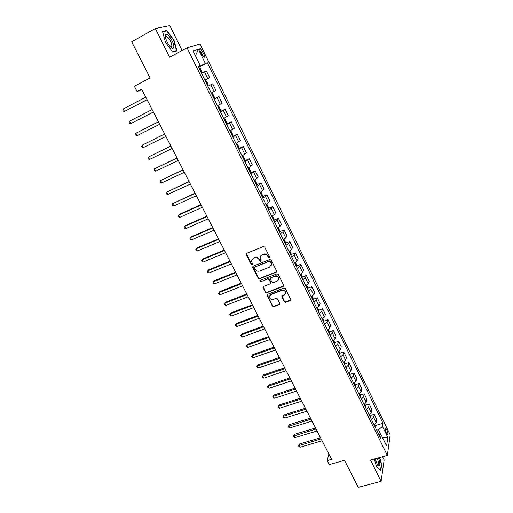 <?xml version="1.0" encoding="UTF-8"?>
<svg xmlns="http://www.w3.org/2000/svg" width="513" height="513" viewBox="0 0 513 513"><rect width="100%" height="100%" fill="white"/><g stroke="black" fill="none" stroke-linecap="round" stroke-linejoin="round"><path stroke-width="0.77" d="M269.293 257.917L269.62 257.007L264.689 247.106L263.291 246.554L246.715 253.326L246.272 254.628L251.223 264.4L252.184 264.785L252.569 264.266L251.511 260.899L253.294 258.501L254.666 257.943C256.538 257.404 258.013 257.994 259.091 259.713L259.732 260.982L260.7 261.367L261.091 260.828L260.04 257.513L261.848 255.038L263.233 254.48C265.118 253.935 266.606 254.525 267.683 256.256L268.325 257.532L269.293 257.917M260.649 255.929L263.477 254.115C265.362 253.569 266.843 254.159 267.921 255.891L268.562 257.16L269.684 257.468M246.484 253.467L251.479 264.028L252.556 264.349M252.146 259.341L254.923 257.577C256.789 257.039 258.263 257.629 259.341 259.347L259.976 260.61L261.079 260.925M386.892 429.734L385.872 428.381C385.083 428.695 385.257 430.285 386.392 433.152L387.411 434.498C388.2 434.171 388.027 432.587 386.892 429.734M284.196 301.734L285.568 302.285L290.23 300.547L290.807 299.746L285.382 288.62L284.003 288.069L267.478 294.372L266.92 295.129L272.365 306.165L273.724 306.716L279.284 304.639L279.745 303.401L277.469 298.874L276.103 298.322L273.339 299.368C271.063 299.746 269.748 298.822 269.408 296.591L270.915 294.565L281.791 290.422C284.055 290.025 285.375 290.929 285.754 293.135L284.215 295.257L282.394 295.943L281.817 296.732L284.196 301.734L284.407 301.317L285.779 301.868L290.794 299.887M182.096 50.492L169.835 25.65L155.336 28.536L131.694 41.79L150.065 77.918L134.368 86.293L137.054 91.513L141.639 89.082L331.635 459.347L327.166 460.603L329.231 464.618L344.518 460.341L358.254 487.35L381.114 481.322L384.16 459.949L382.576 456.73M155.336 28.536L169.636 57.219L187.046 47.818L387.36 455.409L370.514 460.058L381.114 481.322M276.122 272.268L276.59 270.986L271.159 260.091L269.767 259.54L253.21 266.164L252.762 267.446L258.206 278.2L259.578 278.751L276.122 272.268L276.661 271.678M278.309 274.429L283.683 285.215L283.208 286.478L266.683 292.801L265.324 292.25L262.913 287.203L263.47 286.453L270.139 283.869L270.601 282.605L269.069 279.559L267.696 279.008L260.751 281.714L259.719 280.97L260.11 280.451L276.924 273.871L278.309 274.429M200.602 52.146L201.724 54.461L203.975 57.315C204.905 57.392 204.841 56.206 203.783 53.762L200.403 48.594C199.474 48.511 199.538 49.697 200.602 52.146M187.046 47.818L200.019 43.996L390.194 434.793L387.36 455.409M198.268 66.626L200.185 65.465L198.089 66.26L380.646 438.211L381.178 434.844L378.562 433.966M200.185 65.465L193.087 50.986L198.435 49.306L205.36 63.503L198.428 66.953M198.614 67.331L207.335 62.753L205.36 63.503M207.335 62.753L382.987 423.27L382.486 426.476L387.822 437.403L386.61 445.938L381.178 434.844M328.878 453.967L327.166 460.603M137.054 91.513L141.928 89.634M200.237 66.004L200.025 65.561M380.96 434.767L378.466 429.689L376.715 430.202M204.924 80.182L209.695 77.713L206.425 71.025L201.519 73.244M211.176 92.924L215.947 90.5L212.703 83.863L207.887 86.222M214.158 98.996L218.929 96.598L214.203 99.086M217.467 105.736L222.142 103.177L218.929 96.598M220.334 111.578L225.098 109.224L220.462 111.847M223.7 118.439L228.285 115.746L225.098 109.224M226.457 124.056L231.222 121.741L226.675 124.499M229.882 131.033L234.383 128.212L231.222 121.741M232.53 136.432L237.288 134.162L232.831 137.042M236.012 143.525L240.424 140.575L237.288 134.162M238.551 148.699L243.309 146.474L238.936 149.482M242.091 155.907L246.42 152.836L243.309 146.474M244.63 160.826L249.28 158.69L244.99 161.819M248.196 168.155L252.364 165L249.28 158.69M250.735 172.823L255.198 170.803L250.998 174.054M254.102 180.377L258.263 177.062L255.198 170.803M256.647 184.783L261.072 182.814L259.591 184.456L256.949 186.187M260.027 192.458L262.65 190.708L264.112 189.021L261.072 182.814M262.515 196.646L266.901 194.735L265.465 196.46L262.861 198.223M265.907 204.443L268.504 202.661L269.909 200.891L266.901 194.735M268.337 208.413L272.679 206.553L271.294 208.361L268.716 210.157M271.743 216.326L274.308 214.511L275.661 212.664L272.679 206.553M274.109 220.09L278.412 218.275L277.078 220.167L274.526 221.994M277.527 228.112L280.066 226.271L281.374 224.335L278.412 218.275M279.829 231.671L284.093 229.907L282.81 231.882L280.29 233.742M283.266 239.808L285.773 237.929L287.036 235.922L284.093 229.907M285.504 243.162L289.736 241.45L288.498 243.495L286.01 245.387M288.96 251.408L291.435 249.498L292.654 247.413L289.736 241.45M291.134 254.563L295.328 252.896L294.141 255.019L291.679 256.942M294.609 262.913L297.059 260.976L298.22 258.808L295.328 252.896M296.713 265.881L300.881 264.253L299.739 266.452L297.303 268.402M300.214 274.327L302.632 272.365L303.754 270.12L300.881 264.253M302.253 277.103L306.389 275.513L305.293 277.796L302.882 279.771M305.767 285.651L308.159 283.657L309.236 281.342L306.389 275.513M307.749 288.242L311.853 286.696L310.801 289.043L308.422 291.057M311.282 296.886L313.648 294.86L314.681 292.474L311.853 286.696M313.199 299.291L317.278 297.784L316.264 300.208L313.911 302.247M316.752 308.031L319.092 305.979L320.08 303.516L317.278 297.784M318.605 310.256L322.651 308.788L321.689 311.282L319.362 313.347M322.177 319.086L324.492 317.008L325.434 314.475L322.651 308.788M323.966 321.138L327.993 319.708L327.07 322.273L324.767 324.363M327.563 330.058L329.846 327.948L330.75 325.351L327.993 319.708M329.288 331.937L333.283 330.539L332.405 333.174L330.135 335.29M332.905 340.94L335.162 338.811L336.021 336.137L333.283 330.539M334.566 342.652L338.542 341.286L337.701 343.992L335.457 346.134M338.208 351.738L340.44 349.584L341.26 346.846L338.542 341.286M339.805 353.284L343.755 351.956L342.96 354.727L340.735 356.894M343.466 362.46L345.672 360.273L346.455 357.471L343.755 351.956M345.005 363.839L348.93 362.544L348.173 365.378L345.974 367.571M348.686 373.092L350.866 370.88L351.604 368.013L348.93 362.544M350.161 374.31L354.066 373.047L353.348 375.946L351.174 378.164M353.861 383.641L356.022 381.409L356.721 378.479L354.066 373.047M355.278 384.705L359.164 383.474L358.484 386.436L356.336 388.681M359.004 394.112L361.139 391.855L361.8 388.86L359.164 383.474M360.357 395.023L364.217 393.817L363.582 396.844L361.453 399.114M364.102 404.507L366.211 402.224L366.833 399.165L364.217 393.817M365.397 405.257L369.238 404.084L368.635 407.175L366.538 409.464M369.168 414.818L371.252 412.516L371.835 409.393L369.238 404.084M370.399 415.421L374.221 414.28L373.656 417.428L371.579 419.737M374.189 425.053L376.253 422.725L376.798 419.544L374.221 414.28M375.362 425.508L382.987 423.27M209.695 77.713L204.834 80.002M378.466 429.689L382.486 426.476M195.44 55.782L198.435 49.306M387.822 437.403L382.429 437.403M165.5 42.342L172.804 52.121L176.953 50.896L173.984 40.187L166.834 30.466L162.506 31.389L165.5 42.342M374.246 459.032L376.465 466.311L380.787 470.787L381.723 464.38L379.626 457.545M165.609 31.146L166.834 30.466M381.39 464.47L381.723 464.38M252.954 266.324L258.456 277.815L259.822 278.36L276.347 271.884M270.37 261.63L269.396 261.245L254.865 267.049L254.474 267.574L255.218 269.267C256.288 270.973 257.757 271.563 259.616 271.037L269.549 267.1L271.377 264.58L270.601 261.258L269.633 260.873L269.396 261.245M254.737 267.113L269.633 260.873M271.069 265.74L271.614 264.201L271.268 262.598L271.037 262.97M270.601 261.258L271.268 262.598M263.182 286.632L265.554 291.846L266.92 292.397L283.766 285.85M270.678 283.279L270.832 282.214L269.306 279.168L267.927 278.617L260.751 281.714M259.969 280.521L260.995 281.323M277.11 281.169L278.649 279.053C278.283 276.802 276.956 275.879 274.667 276.289L270.819 277.789L270.357 279.059L271.89 282.105L273.262 282.663L277.11 281.169M278.45 279.918L278.873 278.662C278.508 276.411 277.18 275.487 274.897 275.898L274.667 276.289M270.511 277.982L274.897 275.898M282.054 296.168L284.407 301.317M285.594 293.923L285.965 292.724C285.587 290.525 284.273 289.621 282.009 290.018L281.791 290.422M269.825 295.398L271.146 294.161L282.009 290.018M267.177 294.565L272.589 305.742L273.948 306.293L279.835 303.997M201.333 72.865L201.744 71.429L200.224 68.325L198.775 67.658M145.788 97.169L123.229 108.987L124.499 111.43L147.103 99.727M200.346 70.858L199.762 69.665M123.229 108.987L122.806 110.173L123.319 111.148L124.499 111.43L147.064 99.65M207.656 85.754L208.054 84.292L206.547 81.214L205.129 80.599M152.143 109.545L129.584 121.158L130.847 123.575L153.419 112.033M206.681 83.773L206.104 82.593M129.584 121.158L129.154 122.312L129.661 123.274L130.847 123.575L153.406 112.007M211.683 93.302L212.812 94.001L214.312 97.047L214.19 98.368L211.715 93.321M158.434 121.812L135.894 133.22L137.144 135.624L159.69 124.261M212.972 96.572L212.395 95.412M158.44 121.818L135.894 133.22L135.451 134.348L135.958 135.31L137.144 135.624M217.922 106.018L219.032 106.672L220.513 109.699L220.41 111.039L217.954 106.037M164.66 133.938L142.146 145.192L143.39 147.577L165.93 136.413M219.198 109.275L218.634 108.121M164.686 133.989L142.146 145.192L141.703 146.295L142.197 147.244L143.39 147.577M224.11 118.625L225.194 119.24L226.669 122.241L226.573 123.607L224.136 118.644M170.835 145.974L148.353 157.068L149.591 159.434L172.118 148.469M225.38 121.863L224.822 120.722M170.88 146.07L148.353 157.068L147.898 158.145L148.392 159.088L149.591 159.434M173.804 47.004C174.491 42.65 166.815 31.408 165.539 34.974L165.378 35.628C165.455 38.943 166.988 42.521 169.976 46.362C172.169 48.684 173.445 48.902 173.804 47.004M170.399 46.824L171.938 46.099C171.425 42.021 169.688 38.866 166.725 36.628L165.68 37L165.539 37.661M162.615 31.793L166.738 30.902L173.67 40.322L176.543 50.697L172.605 51.858M175.266 51.39L176.543 50.697M375.022 458.814L377.696 465.329C380.255 467.183 380.537 464.688 378.53 457.846M377.363 464.849L377.568 464.958C378.799 464.624 378.697 462.373 377.254 458.199M379.37 457.615L381.415 464.291L380.505 470.492M232.447 136.266L232.767 134.682L231.312 131.706L230.004 131.29M176.959 157.908L154.509 168.848L155.734 171.195L178.255 160.428M231.51 134.348L230.946 133.2M177.03 158.049L154.509 168.848L154.047 169.899L154.535 170.835L155.734 171.195M238.519 148.629L238.821 147.019L237.372 144.07L236.095 143.698M183.032 169.745L160.62 180.538L161.832 182.859L184.34 172.291M237.59 146.737L237.032 145.596M183.128 169.931L160.62 180.538L160.146 181.557L160.633 182.487L161.832 182.859M244.541 160.896L244.823 159.254L243.386 156.33L242.136 156.003M189.06 181.493L166.68 192.131L167.886 194.44L190.381 184.064M243.617 159.017L243.059 157.889M189.175 181.717L166.68 192.131L166.193 193.132L166.68 194.055L167.886 194.44M250.729 172.836L248.382 168.052L249.35 168.488L250.774 171.393L250.511 173.061M195.043 193.144L172.689 203.635L173.888 205.925L196.37 195.735M249.594 171.195L249.042 170.072M195.177 193.407L172.689 203.635L172.201 204.61L172.676 205.527L173.888 205.925M254.442 180.191L255.262 180.55L256.673 183.43L256.429 185.122M200.974 204.706L179.486 214.306L178.659 215.05L179.845 217.32L202.314 207.323M255.519 183.276L254.974 182.166M201.128 205.008L178.659 215.05L178.158 215.999L178.633 216.909L179.845 217.32M260.444 192.228L261.13 192.51L262.528 195.37L262.303 197.088M206.854 216.172L185.385 225.598L184.577 226.374L185.751 228.625L208.207 218.814M261.399 195.254L260.861 194.151M207.034 216.518L184.577 226.374L184.064 227.297L184.539 228.202L185.751 228.625M266.401 204.168L266.946 204.379L268.337 207.207L268.126 208.958M212.696 227.554L191.24 236.807L190.451 237.609L191.618 239.847L214.062 230.209M267.235 207.137L266.696 206.046M212.895 227.939L190.451 237.609L189.932 238.513L190.4 239.404L191.618 239.847M272.313 216.005L274.096 218.955L273.904 220.731M218.493 238.846L197.043 247.926L196.274 248.76L197.434 250.979L219.865 241.52M273.019 218.929L272.486 217.845M218.705 239.27L196.274 248.76L195.748 249.639L196.21 250.524L197.434 250.979M278.187 227.734L279.816 230.606L279.636 232.408M224.239 250.049L202.808 258.956L202.058 259.822L203.206 262.021L225.624 252.749M278.758 230.619L278.232 229.542M224.476 250.511L202.058 259.822L201.526 260.681L201.981 261.559L203.206 262.021M284.022 239.372L285.484 242.168L285.324 243.996M229.939 261.162L208.522 269.909L207.797 270.8L208.938 272.987L231.337 263.881M284.452 242.219L283.926 241.148M230.196 261.662L207.797 270.8L207.252 271.634L207.707 272.512L208.938 272.987M289.774 250.921L291.108 253.634L290.961 255.487M235.602 272.191L214.197 280.771L213.491 281.695L214.626 283.862L237.006 274.93M290.095 253.723L289.582 252.665M235.877 272.73L213.491 281.695L212.94 282.509L213.395 283.375L214.626 283.862M295.417 262.425L296.687 265.009L296.559 266.888M241.219 283.138L219.833 291.557L219.141 292.506L220.263 294.661L242.636 285.895M295.7 265.138L295.27 264.08M241.514 283.708L219.141 292.506L218.583 293.301L219.032 294.161L220.263 294.661M301.016 273.839L302.221 276.295L302.112 278.193M246.791 294L225.419 302.26L224.745 303.234L225.867 305.37L248.215 296.777M301.259 276.462L300.746 275.417M247.106 294.609L224.745 303.234L224.181 304.004L225.419 302.26M225.867 305.37L224.63 304.857L224.181 304.004M306.569 285.157L307.71 287.492L307.614 289.415M252.325 304.78L230.965 312.879L230.311 313.885L231.421 316.002L253.755 307.576M306.774 287.697L306.357 286.652M252.653 305.421L230.311 313.885L229.741 314.636L230.965 312.879M231.421 316.002L230.183 315.482L229.741 314.636M312.077 296.392L313.161 298.598L313.077 300.547M257.815 315.476L236.467 323.421L235.839 324.453L236.935 326.557L259.257 318.284M312.244 298.842L311.833 297.803M258.161 316.149L235.839 324.453L235.255 325.178L236.467 323.421M236.935 326.557L235.698 326.024L235.255 325.178M317.541 307.537L318.567 309.621L318.502 311.59M263.259 326.088L241.937 333.88L241.322 334.938L242.412 337.028L264.714 328.923M317.669 309.897L317.169 308.884M263.624 326.8L241.322 334.938L240.732 335.649L241.937 333.88M242.412 337.028L241.168 336.483L240.732 335.649M322.966 318.592L323.927 320.554L323.876 322.549M268.665 336.624L247.356 344.268L246.759 345.352L247.843 347.423L270.127 339.471M323.055 320.869L322.562 319.862M269.049 337.368L246.759 345.352L246.163 346.038L247.356 344.268M247.843 347.423L246.599 346.865L246.163 346.038M328.339 329.558L329.25 331.404L329.218 333.424M274.032 347.083L252.742 354.573L252.159 355.682L253.236 357.741L275.5 349.949M328.397 331.757L328.006 330.738M274.429 347.859L252.159 355.682L251.556 356.349L252.742 354.573M253.236 357.741L251.986 357.176L251.556 356.349M333.681 340.44L334.527 342.171L334.508 344.21M279.354 357.458L258.084 364.801L257.52 365.936L258.59 367.981L280.835 360.344M333.7 342.556L333.213 341.562M279.771 358.266L257.52 365.936L256.91 366.59L258.084 364.801M258.59 367.981L257.34 367.404L256.91 366.59M338.978 351.238L339.773 352.861L339.766 354.919M284.644 367.763L263.387 374.958L262.842 376.119L263.9 378.145L286.126 370.655M338.958 353.277L338.58 352.271M285.074 368.603L262.842 376.119L262.226 376.747L263.387 374.958M263.9 378.145L262.65 377.555L262.226 376.747M344.229 361.954L344.967 363.46L344.98 365.545M289.89 377.985L268.652 385.039L268.119 386.225L269.171 388.238L291.384 380.896M344.178 363.909L343.806 362.915M290.332 378.857L268.119 386.225L267.504 386.834L268.652 385.039M269.171 388.238L267.921 387.636L267.504 386.834M349.443 372.585L350.129 373.983L350.155 376.08M295.097 388.129L273.878 395.048L273.365 396.254L274.41 398.255L296.597 391.06M349.359 374.464L348.885 373.496M295.559 389.034L273.365 396.254L272.736 396.844L273.878 395.048M274.41 398.255L273.153 397.646L272.736 396.844M354.618 383.134L355.252 384.423L355.291 386.545M300.265 398.203L279.066 404.981L278.572 406.213L279.604 408.194L301.772 401.153M354.502 384.942L354.137 383.955M300.74 399.14L278.572 406.213L277.937 406.783L279.066 404.981M279.604 408.194L278.347 407.579L277.937 406.783M359.754 393.606L360.331 394.786L360.382 396.927M305.395 408.207L284.215 414.844L283.734 416.094L284.766 418.063L306.915 411.163M359.6 395.337L359.132 394.382M305.889 409.169L283.734 416.094L283.093 416.652L284.215 414.844M284.766 418.063L283.509 417.441L283.093 416.652M364.852 403.994L365.378 405.071L365.442 407.232M310.487 418.133L289.326 424.629L288.864 425.912L289.883 427.861L312.013 421.109M364.666 405.648L364.313 404.674M311 419.121L288.216 426.444L289.326 424.629M289.883 427.861L288.627 427.226L288.216 426.444M369.905 414.305L370.457 417.454M315.546 427.983L294.404 434.351L293.955 435.652L294.969 437.595L317.079 430.971M369.687 415.889L369.341 414.914M316.072 429.009L293.301 436.172L294.404 434.351M294.969 437.595L293.712 436.948L293.301 436.172M374.926 424.54L375.439 427.605M320.567 437.769L299.445 444.001L299.008 445.322L300.015 447.253L322.106 440.77M374.676 426.046L374.33 425.085M321.106 438.82L298.354 445.823L299.445 444.001M300.015 447.253L298.354 445.823M207.752 78.579L204.45 71.839M214.062 91.461L210.785 84.78M220.314 104.235L217.07 97.605M226.515 116.9L223.296 110.327M232.665 129.456L229.471 122.94M238.763 141.915L235.595 135.451M244.81 154.266L241.668 147.853M250.806 166.513L247.696 160.159M256.756 178.659L253.666 172.355M262.65 190.708L259.591 184.456M268.504 202.661L265.465 196.46M274.308 214.511L271.294 208.361M280.066 226.271L277.078 220.167M285.773 237.929L282.81 231.882M291.435 249.498L288.498 243.495M297.059 260.976L294.141 255.019M302.632 272.365L299.739 266.452M308.159 283.657L305.293 277.796M313.648 294.86L310.801 289.043M319.092 305.979L316.264 300.208M324.492 317.008L321.689 311.282M329.846 327.948L327.07 322.273M335.162 338.811L332.405 333.174M340.44 349.584L337.701 343.992M345.672 360.273L342.96 354.727M350.866 370.88L348.173 365.378M356.022 381.409L353.348 375.946M361.139 391.855L358.484 386.436M366.211 402.224L363.582 396.844M371.252 412.516L368.635 407.175M376.253 422.725L373.656 417.428M200.763 52.486L202.667 51.473M201.885 54.769L203.783 53.762M267.921 255.891L267.683 256.256M263.477 254.115L263.233 254.48M262.092 254.679L261.848 255.038M259.976 260.61L259.732 260.982M259.341 259.347L259.091 259.713M254.923 257.577L254.666 257.943M253.55 258.135L253.294 258.501M251.479 264.028L251.223 264.4M246.535 254.262L246.272 254.628M268.562 257.16L268.325 257.532M259.822 278.36L259.578 278.751M258.456 277.815L258.206 278.2M253.018 267.068L252.762 267.446M255.115 266.67L254.865 267.049M283.426 286.074L283.208 286.478M266.92 292.397L266.683 292.801M265.554 291.846L265.324 292.25M263.259 287.306L263.015 287.703M270.832 282.214L270.601 282.605M269.306 279.168L269.069 279.559M267.927 278.617L267.696 279.008M271.05 277.398L270.819 277.789M282.137 296.783L281.919 297.194M271.146 294.161L270.915 294.565M279.502 304.215L279.284 304.639M273.948 306.293L273.724 306.716M272.589 305.742L272.365 306.165M267.26 295.212L267.023 295.623M290.435 300.131L290.23 300.547M285.779 301.868L285.568 302.285M201.596 72.699L199.076 67.569M207.919 85.588L205.418 80.496M232.69 136.067L230.273 131.148M238.75 148.424L236.358 143.544M244.765 160.684L242.392 155.843M256.647 184.898L254.358 180.236M262.515 196.851L260.29 192.317M268.337 208.714L266.17 204.296M274.109 220.481L271.999 216.185M279.835 232.152L277.783 227.971M285.517 243.726L283.522 239.667M291.153 255.211L289.217 251.261M296.738 266.6L294.86 262.771M302.285 277.905L300.464 274.186M307.787 289.12L306.017 285.504M313.251 300.246L311.532 296.738M318.663 311.282L316.996 307.883M324.036 322.235L322.421 318.939M329.372 333.097L327.807 329.91M334.662 343.883L333.149 340.792M339.914 354.579L338.445 351.597M345.121 365.198L343.704 362.313M350.289 375.734L348.923 372.945M355.419 386.193L354.098 383.493M360.511 396.568L359.241 393.965M365.564 406.867L364.339 404.359M370.585 417.082L369.398 414.671M375.561 427.226L374.419 424.905M385.513 428.483L385.872 428.381M199.775 48.934L200.403 48.594M246.426 253.711L246.163 254.07M252.909 266.536L252.653 266.914M271.614 264.201L271.377 264.58M263.15 286.805L262.913 287.203M270.941 282.701L270.71 283.099M259.963 280.579L259.719 280.97M278.873 278.662L278.649 279.053M282.035 296.322L281.817 296.732M285.965 292.724L285.754 293.135M267.151 294.719L266.92 295.129M165.68 37L165.539 34.974M165.596 37.25L166.725 36.628"/></g></svg>
